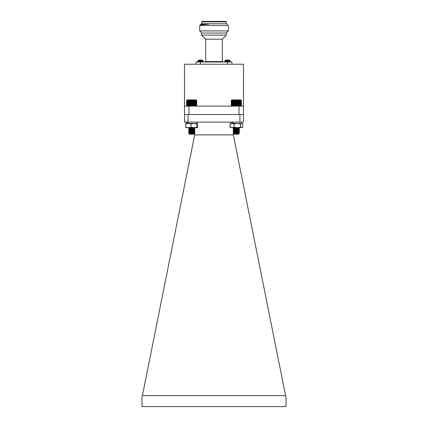<?xml version="1.0" encoding="UTF-8"?>
<svg xmlns="http://www.w3.org/2000/svg" width="428" height="428" viewBox="0 0 428 428"><rect width="100%" height="100%" fill="white"/><g stroke="black" fill="none" stroke-linecap="round" stroke-linejoin="round"><path stroke-width="0.64" d="M192.231 132.894L193.114 132.824M194.43 132.691L194.708 132.621M189.465 132.487L188.62 131.835M188.63 131.835L189.133 131.744M192.231 131.487L193.114 131.417M194.43 131.284L194.708 131.219M194.708 132.445L194.686 131.134M191.241 132.102L193.809 131.744L189.62 131.161L188.62 130.433M188.63 130.428L189.133 130.337M192.231 130.085L193.114 130.016M194.43 129.877L194.708 129.812M189.465 129.673L188.62 129.026M188.63 129.026L189.133 128.935M192.231 128.678L193.114 128.609M194.43 128.475L194.708 128.405M194.708 129.631L194.686 128.325M189.465 128.272L188.571 127.688M191.236 132.792L192.231 132.717M194.708 132.37L191.075 132.017M191.236 131.385L192.231 131.31M194.708 130.968L191.075 130.61M191.236 129.984L192.231 129.909M194.708 129.561L191.075 129.203M191.236 128.577L192.231 128.502M194.708 128.154L191.075 127.801M188.823 133.359L189.518 133.766M192.777 133.343L193.836 133.097L191.653 132.76M188.78 133.097L189.518 132.359M189.502 132.445L193.686 131.867L191.653 131.359M188.577 132.98L194.756 132.311L188.769 131.69L189.518 130.957M191.241 130.695L193.841 130.299L191.653 129.952M188.577 131.578L194.756 130.904L188.769 130.283L189.518 129.55M191.241 129.293L193.809 128.935L190.663 128.518M194.735 129.572L193.836 128.882L191.653 128.544M188.577 130.171L194.756 129.497L188.769 128.882L189.518 128.143M191.241 127.886L193.049 127.688M193.606 133.392L190.69 132.835M193.841 131.722L190.69 131.428M193.841 130.299L190.69 130.021M189.518 128.32L189.877 128.229M192.231 127.956L193.831 127.688M241.167 106.107L241.167 100.152L231.527 100.152L231.527 106.107L241.408 105.871M234.319 133.755L233.249 133.156L233.576 133.038L239.45 132.439L235.352 132.017M234.191 133.713L238.535 132.964L234.517 132.391L233.244 131.733L239.45 131.032L235.352 130.61M234.191 132.306L238.535 131.562L234.517 130.989L233.244 130.331L239.45 129.625L235.352 129.208M234.191 130.898L238.535 130.155L234.517 129.582L233.244 128.924L239.45 128.223L234.111 127.688M233.474 133.054L239.45 132.263L236.347 131.915M233.474 131.647L239.45 130.856L236.347 130.508M233.474 130.246L239.45 129.454L236.347 129.101M233.474 128.839L239.45 128.047L236.347 127.699M239.124 133.477L238.396 134.21L234.298 134.21L234.025 133.9L239.124 133.477L234.303 133.156M234.474 133.547L234.935 133.648M234.191 129.497L238.177 128.882L239.423 128.256M238.535 128.748L236.347 128.4M234.319 128.138L236.427 127.688M234.159 133.67L238.535 133.14L235.357 132.685M234.159 132.439L238.535 131.733L235.357 131.278M234.159 130.856L238.535 130.331L234.159 129.631L238.535 128.924L235.357 128.47M234.159 128.047L237.925 127.688M231.783 99.901L240.921 99.901L241.408 100.387M236.074 100.152L236.074 106.107M236.326 100.409L236.326 105.85M235.796 105.85L235.796 100.409M235.571 100.152L235.571 106.107M235.272 100.409L235.272 105.85M236.577 100.152L236.577 106.107M236.855 100.409L236.855 105.85M237.08 100.152L237.08 106.107M237.38 100.409L237.38 105.85M237.577 100.152L237.577 106.107M237.898 100.409L237.898 105.85M238.059 100.152L238.059 106.107M238.396 100.409L238.396 105.85M238.519 100.152L238.519 106.107M238.867 100.409L238.867 105.85M238.958 100.152L238.958 106.107M239.316 100.409L239.316 105.85M239.37 100.152L239.37 106.107M239.728 100.409L239.728 105.85M239.744 100.152L239.744 106.107M240.108 100.409L240.108 105.85M240.445 100.409L240.445 105.85M240.734 100.409L240.734 105.85M240.98 100.409L240.98 105.85M241.173 100.409L241.173 105.85M241.312 100.409L241.312 105.85M241.397 100.409L241.397 105.85M231.291 100.409L231.291 105.85M231.371 100.409L231.371 105.85M231.511 100.409L231.511 105.85M231.698 100.409L231.698 105.85M231.939 100.409L231.939 105.85M232.222 100.409L232.222 105.85M232.559 100.409L232.559 105.85M232.918 100.152L232.918 106.107M232.934 100.409L232.934 105.85M233.292 100.152L233.292 106.107M233.34 100.409L233.34 105.85M233.699 100.152L233.699 106.107M233.79 100.409L233.79 105.85M234.137 100.152L234.137 106.107M234.26 100.409L234.26 105.85M234.598 100.152L234.598 106.107M234.758 100.409L234.758 105.85M235.079 100.152L235.079 106.107M186.833 100.152L186.833 106.107L196.671 105.914M192.124 105.85L192.124 100.409L196.698 100.409L196.468 100.152L196.473 106.107M192.124 100.409L186.592 100.409L186.635 105.914M193.681 134.21L189.604 134.21L189.353 133.932L194.398 133.509L188.582 133.156L194.729 132.514L190.669 132.065M189.625 133.798L193.841 133.012L189.62 132.391L188.55 131.781L194.756 131.08L190.669 130.658M189.497 132.348L193.841 131.605L189.62 130.989L188.55 130.38L194.756 129.673L190.669 129.251M189.497 130.947L193.841 130.203L189.62 129.582L188.55 128.972L194.756 128.272L190.669 127.849M188.577 128.764L194.756 128.095L190.92 127.688M188.55 133.113L189.497 133.755M189.679 133.611L190.102 133.713M189.497 129.54L193.686 128.882L194.729 128.298M193.841 128.796L189.497 128.133L192.167 127.688M189.465 133.889L193.841 133.188L190.663 132.733M189.502 131.038L193.841 130.38L190.663 129.919M189.502 129.631L193.686 129.058L194.735 128.395M189.502 128.229L193.504 127.688M186.635 100.35L187.079 99.901L196.227 99.901L196.671 100.35M192.354 100.152L192.354 106.107M192.648 100.409L192.648 105.85M191.851 100.152L191.851 106.107M191.594 100.409L191.594 105.85M192.846 100.152L192.846 106.107M193.167 100.409L193.167 105.85M193.328 100.152L193.328 106.107M193.665 100.409L193.665 105.85M193.793 100.152L193.793 106.107M194.141 100.409L194.141 105.85M194.232 100.152L194.232 106.107M194.59 100.409L194.59 105.85M194.644 100.152L194.644 106.107M195.008 100.409L195.008 105.85M195.024 100.152L195.024 106.107M195.387 100.409L195.387 105.85M195.73 100.409L195.73 105.85M196.024 100.409L196.024 105.85M196.27 100.409L196.27 105.85M196.468 100.409L196.468 105.85M196.613 100.409L196.613 105.85M196.698 100.409L196.698 105.85M186.672 100.409L186.672 105.85M186.801 100.409L186.801 105.85M186.988 100.409L186.988 105.85M187.223 100.409L187.223 105.85M187.507 100.409L187.507 105.85M187.839 100.409L187.839 105.85M188.202 100.152L188.202 106.107M188.208 100.409L188.208 105.85M188.571 100.152L188.571 106.107M188.62 100.409L188.62 105.85M188.978 100.152L188.978 114.511L188.069 114.511L188.069 122.124L184.527 122.124L184.484 64.237L243.516 64.237L243.473 122.124L188.069 122.124M189.058 100.409L189.058 105.85M189.411 100.152L189.411 106.107M189.534 100.409L189.534 105.85M189.871 100.152L189.871 106.107M190.027 100.409L190.027 105.85M190.348 100.152L190.348 106.107M190.54 100.409L190.54 105.85M190.84 100.152L190.84 106.107M191.065 100.409L191.065 105.85M191.343 100.152L191.343 106.107M237.535 132.915L238.268 132.857M238.861 132.798L239.247 132.573M239.097 132.546L235.352 132.231M233.597 131.845L234.373 131.754M237.535 131.514L238.268 131.45M238.861 131.391L239.247 131.166M233.597 130.438L234.373 130.353M237.535 130.107L238.268 130.042M238.861 129.984L239.247 129.764M233.597 129.037L234.373 128.946M237.535 128.705L238.268 128.641M238.861 128.582L239.247 128.357M233.292 133.14L233.597 133.076M236.598 132.814L237.535 132.744M233.292 131.733L233.597 131.669M236.598 131.407L237.535 131.337M233.292 130.331L233.597 130.267M236.598 130.005L237.535 129.93M233.292 128.924L233.597 128.86M236.598 128.598L237.535 128.528M233.725 133.434L234.196 133.927M239.423 132.685L238.498 133.22L236.347 132.83M239.423 131.278L238.498 131.819L236.347 131.428M239.423 129.871L238.498 130.412L236.347 130.021M239.423 128.47L238.535 128.967M238.524 133.381L238.979 133.595M238.535 131.776L239.423 132.45M238.535 130.369L239.423 131.043M238.535 128.989L239.423 129.641M234.41 128.33L234.951 128.245M237.535 127.956L238.492 127.688M197.233 123.473L196.917 123.976L193.959 123.473L197.292 123.489L197.554 127.186L197.265 127.688L185.993 127.672M197.233 127.688L196.917 127.186L193.959 127.688L191.006 127.186L191.006 123.976L188.368 123.473L185.731 123.976L186.046 123.473M191.006 127.186L188.368 127.688L185.731 127.186L185.731 123.976M185.731 127.186L186.046 127.688M196.917 127.186L196.917 123.976M187.384 122.124L187.384 123.473L186.019 123.473L193.959 123.473L191.006 123.976M185.966 127.186L186.025 127.688M240.68 127.688L230.735 127.688L229.959 127.186L229.959 123.976L230.735 123.473L232.035 123.473L229.959 123.976M242.756 123.976L241.627 123.473L242.756 123.976L242.756 127.186L241.981 127.688L240.504 127.186L240.504 123.976L237.305 123.473L234.105 123.976L232.035 123.473L241.627 123.473L240.504 123.976M240.504 127.186L237.305 127.688L234.105 127.186L234.105 123.976M234.105 127.186L232.035 127.688L229.959 127.186M242.756 127.186L241.627 127.688M197.265 122.124L197.265 123.473L188.229 123.473L188.229 122.124M241.981 123.473L241.981 122.124L241.981 123.473L232.944 123.473L232.944 122.124M232.099 122.124L232.099 123.473L230.735 123.473L230.735 122.124M226.364 33.052L201.636 33.052L199.699 30.902L228.301 30.902L226.364 33.052M228.301 30.902L228.301 25.509L199.699 25.509L199.699 30.902M227.498 24.781L226.476 23.759L201.524 23.759L201.176 24.241M239.937 122.124L239.937 114.511L188.978 114.511M184.484 106.107L243.516 106.107M239.022 114.511L239.022 106.107M200.513 64.237L200.513 61.99L196.013 61.99L196.013 64.237M231.987 64.237L231.987 61.99L227.487 61.99L227.487 64.237M200.513 61.99L227.487 61.99M211.732 61.541L216.29 61.541L216.413 61.99M213.984 61.696L212.994 61.632M212.689 61.605L212.422 61.578M211.587 61.99L211.71 61.541L205.681 61.541L205.681 39.189L201.636 35.144L226.364 35.144L226.364 32.753M203.214 61.033L197.806 61.033L197.939 60.733L203.086 60.733L203.214 61.033L203.214 61.584L197.806 61.584L198.212 61.99M216.29 61.541L222.319 61.541L222.319 39.189L205.681 39.189M230.194 61.033L224.786 61.033L224.914 60.733L230.061 60.733L230.194 61.033L230.194 61.584L224.786 61.584L225.192 61.99M203.086 60.733L201.149 59.824L200.973 60.113L199.646 59.856L197.939 60.733M227.974 59.867L226.626 59.856L224.914 60.733M228.392 59.867L227.98 59.856M230.061 60.733L229.092 60.113M226.364 21.849L201.636 21.849L202.086 21.4L225.914 21.4L226.364 21.849L226.364 23.759M200.379 24.91L208.875 24.118L201.096 24.187M201.165 24.23L202.053 24.118M194.708 132.53L194.686 134.89L233.314 134.89L233.292 133.183M233.292 127.688L233.292 128.705M233.292 128.967L233.292 130.112M233.292 130.374L233.292 131.514M233.292 131.781L233.292 132.921M194.708 127.688L194.708 128.229M194.708 129.716L194.708 131.038M233.314 134.89L286.027 397.773L286.027 406.6L141.973 406.6L141.973 397.773L194.686 134.89M142.406 395.622L285.594 395.622M184.527 114.511L188.069 114.511M239.937 114.511L243.473 114.511M188.866 133.466L188.55 133.012M193.809 133.151L194.735 132.61M194.729 132.279L193.804 131.738L194.735 131.203M194.729 130.872L193.804 130.337L194.735 129.802M194.735 132.386L193.814 131.845M194.735 130.979L193.814 130.444M194.735 128.17L193.814 127.63M194.333 133.552L193.814 133.252M238.503 133.006L239.423 132.466M238.503 131.605L239.423 131.064M238.503 130.198L239.423 129.657M234.191 128.09L233.271 127.549M233.271 132.937L234.191 132.396M239.423 132.231L238.503 131.696M233.271 131.53L234.191 130.989M239.423 130.829L238.503 130.289M233.271 130.123L234.191 129.588M239.423 129.422L238.503 128.882M233.271 128.721L234.191 128.181M239.423 128.015L238.503 127.48M239.118 133.461L238.503 133.097M231.773 99.901L231.286 100.387M193.702 134.21L194.398 133.509M193.809 133.049L194.729 132.514M193.809 131.647L194.729 131.107M193.809 130.24L194.729 129.705M189.497 128.133L188.577 127.598M194.729 129.47L193.804 128.93M194.729 128.063L193.804 127.523M194.392 133.488L193.804 133.145M233.72 133.632L233.292 133.204M234.196 132.519L233.271 131.979M234.196 131.118L233.271 130.577M234.196 129.711L233.271 129.17M234.196 128.304L233.271 127.763M239.423 128.234L238.503 127.694M186.019 122.124L185.993 123.489M201.181 24.171L199.699 25.509M205.681 61.541L205.231 61.99M203.214 61.584L202.808 61.99M222.319 61.541L222.769 61.99M230.194 61.584L229.788 61.99M197.806 61.033L197.806 61.584M224.786 61.033L224.786 61.584M222.319 39.189L226.364 35.144M201.636 33.052L201.636 35.144M201.636 21.849L201.636 23.759"/></g></svg>
